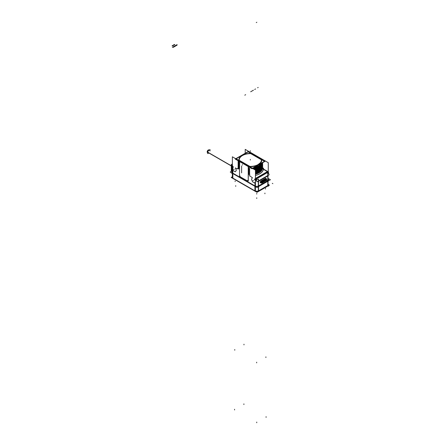 <?xml version="1.0" encoding="UTF-8"?>
<svg xmlns="http://www.w3.org/2000/svg" width="445" height="445" viewBox="0 0 445 445"><rect width="100%" height="100%" fill="white"/><g stroke="black" fill="none" stroke-linecap="round" stroke-linejoin="round"><path stroke-width="0.67" d="M249.545 174.924L249.701 175.447L249.545 174.924M250.09 176.092L252.421 177.783L251.559 179.001L252.421 177.783L250.09 176.092M249.539 174.635L249.005 174.006L249.539 174.635M249.767 173.856L249.005 172.994L249.767 173.856M249.767 172.844L249.005 171.987L249.767 172.844M249.767 171.831L249.005 170.975L249.767 171.831M249.767 170.824L249.005 169.962L249.767 170.824M249.767 169.812L249.005 168.95L249.767 169.812M249.767 168.8L249.005 167.943L249.767 168.8M248.277 166.291L248.733 166.552L248.277 166.291M248.277 180.781L248.277 166.586L248.277 180.781A0.823 0.478 -120 0 1 247.698 181.121A0.823 0.478 -120 0 0 248.082 181.171M240.15 176.765L247.648 181.093L240.15 176.765M239.527 175.725A0.823 0.478 -120 0 0 240.105 176.737A0.823 0.478 -120 0 1 239.527 175.725M239.527 161.535L239.527 175.675L239.527 161.535M239.004 160.94L239.477 161.212L239.004 160.94M238.798 161.351L238.036 161.257L238.798 161.351M238.437 161.824L238.798 162.186L238.437 161.824M238.798 162.364L238.036 162.264L238.798 162.364M238.437 162.837L238.798 163.193L238.437 162.837M238.798 163.376L238.036 163.276L238.798 163.376M238.437 163.843L238.798 164.205L238.437 163.843M238.798 164.389L238.036 164.288L238.798 164.389M238.437 164.856L238.798 165.217L238.437 164.856M238.798 165.395L238.036 165.301L238.798 165.395M238.437 165.868L238.798 166.23L238.437 165.868M238.798 166.408L238.036 166.308L238.798 166.408M238.437 166.881L238.798 167.237L238.437 166.881M238.798 167.42L238.036 167.32L238.798 167.42M238.437 167.887L238.798 168.249L238.437 167.887M238.798 168.433L236.729 168.722L238.798 168.433M232.212 172.643A2.475 1.43 180 0 1 232.084 172.187L232.084 166.831M232.624 166.335C231.889 166.964 231.951 167.02 232.813 166.508M232.346 167.804L232.346 168.143L232.346 167.804M268.558 179.736L268.558 179.602A2.475 1.43 180 0 1 268.43 180.053A2.475 1.43 180 0 0 268.018 178.712M232.029 172.198A2.536 1.463 0 0 0 232.329 172.877A2.536 1.463 0 0 1 232.084 171.881A2.536 1.463 0 0 0 232.029 172.148M232.768 173.222L254.952 186.027L232.768 173.222M255.397 186.233A2.536 1.463 0 0 0 258.35 186.127A2.536 1.463 0 0 1 255.397 186.233M258.534 186.027L267.873 180.637L258.534 186.027M268.613 179.563A2.536 1.463 0 0 0 268.558 179.291A2.536 1.463 0 0 1 268.062 180.514A2.536 1.463 0 0 0 268.613 179.613M250.68 153.436A11.475 6.625 0 0 1 251.781 153.486L252.076 153.653L251.781 153.486A11.475 6.625 0 0 0 250.68 153.436A11.475 6.625 0 0 0 242.208 155.372A11.475 6.625 0 0 0 238.882 160.55A11.475 6.625 0 0 1 250.668 153.436L261.704 159.805M261.66 159.188L261.176 158.91L261.66 159.188M268.38 175.269L268.018 175.803L268.38 175.269M255.641 181.593L255.641 181.254L255.641 181.593M255.436 180.893L255.641 181.254L255.436 180.893M258.306 181.421L257.661 181.46L258.306 181.421M256.759 181.082L255.436 179.73L256.759 181.082M263.373 169.278L262.617 167.682L263.373 169.278A13.122 7.576 0 0 1 255.436 175.458A13.122 7.576 0 0 0 263.373 169.278M262.622 167.515L260.67 171.442L255.436 174.156L260.726 171.392L262.622 167.487M262.617 167.387L262.378 166.947L262.617 167.387M262.622 166.502L260.67 170.429L255.436 173.144L260.742 170.363L262.622 166.469M262.622 165.49L260.67 169.423L255.436 172.132L260.742 169.35L262.622 165.462M262.622 164.478L260.67 168.41L255.436 171.125L260.742 168.344L262.622 164.45M262.622 163.471L260.67 167.398L255.436 170.112L260.742 167.331L262.622 163.437M262.617 162.703L259.975 166.964L254.206 169.395L259.975 166.964L262.617 162.703A12.299 7.103 180 0 1 253.861 169.2M262.394 162.831L259.09 166.552L252.855 168.616L259.09 166.552L262.394 162.831M259.018 165.751L261.777 163.187L259.018 165.751A12.299 7.103 0 0 1 254.44 167.42A12.299 7.103 0 0 0 259.018 165.751M259.624 164.428L256.053 166.491L259.624 164.428M249.473 166.664A11.475 6.625 0 0 0 261.704 159.215A11.475 6.625 0 0 1 249.473 166.664M252.248 153.892L260.959 158.921L252.248 153.892M239.154 160.384L249.573 166.397L239.154 160.384M239.137 160.055A11.186 6.458 0 0 0 239.149 160.328A11.186 6.458 0 0 1 245.356 154.27A11.186 6.458 0 0 0 239.137 160.033M261.504 160.055A11.186 6.458 0 0 1 249.856 166.508A11.186 6.458 0 0 0 261.493 159.733L250.885 153.608L261.493 159.733A11.186 6.458 0 0 1 261.504 160.033M231.528 168.816A5.034 2.909 -60 0 0 232.084 170.708A5.034 2.909 -60 0 1 231.528 168.816A5.034 2.909 -60 0 1 231.862 166.881A5.034 2.909 -60 0 0 231.528 168.816L232.084 169.139M239.232 160.328L249.762 166.408L239.232 160.328M261.426 160.033A11.103 6.408 0 0 0 261.415 159.788L250.785 153.653A11.103 6.408 0 0 0 239.221 160.033M239.221 160.055A11.103 6.408 0 0 0 239.226 160.272A11.103 6.408 0 0 1 250.785 153.653L261.415 159.788A11.103 6.408 0 0 1 255.285 165.79A11.103 6.408 0 0 0 261.426 160.055M263.724 169.211A0.823 0.478 -60 0 1 263.785 169.239L267.662 171.475A0.823 0.478 -60 0 0 267.601 171.447A0.823 0.478 -60 0 1 267.723 171.525M267.373 171.598A1.652 0.951 0 0 0 267.25 171.514L263.434 169.311L267.25 171.514A1.652 0.951 0 0 1 267.373 171.598L255.714 178.328L267.373 171.598M268.024 171.976L268.185 173.483L267.879 172.226A0.823 0.478 60 0 0 267.451 171.648A0.823 0.478 60 0 1 267.879 172.226L268.024 171.976M255.202 179.374L267.879 172.226L256.22 178.957A0.823 0.478 60 0 0 255.792 178.378A0.823 0.478 60 0 1 256.22 178.957L255.202 179.374M255.436 178.172L255.575 178.256A1.652 0.951 0 0 0 255.714 178.328A1.652 0.951 0 0 1 255.575 178.256L255.653 178.3M231.795 166.063L207.181 151.851A1.574 0.907 120 0 0 207.504 152.652L208.093 152.997A1.574 0.907 -60 0 1 207.77 152.273A1.574 0.907 -60 0 1 208.455 150.694A1.574 0.907 -60 0 1 209.667 150.271L209.072 149.926A1.574 0.907 120 0 0 207.832 150.382A1.574 0.907 120 0 0 207.181 152.012L231.739 166.191M232.368 173.261L232.368 156.79L255.436 170.107L255.436 186.577M232.368 164.65A2.475 1.43 0 0 0 232.084 165.312A2.475 1.43 0 0 0 232.368 165.974M268.558 178.662L270.438 179.752L256.999 187.512L230.204 172.043L232.084 170.952M268.274 172.065L268.274 162.692L245.212 149.375L245.212 153.264M268.118 171.915A2.475 1.43 0 0 1 268.558 172.727A2.475 1.43 0 0 1 267.779 173.773L267.779 180.598M258.306 186.205L258.306 181.349L268.018 175.742L268.018 180.598M255.436 179.335A2.475 1.43 0 0 0 258.545 179.096L258.545 185.927M262.483 168.822A12.304 7.103 180 0 1 255.63 174.162M249.712 174.924L249.667 176.087M263.496 168.099A13.189 7.615 180 0 1 255.436 175.497M249.712 174.952L249.712 174.551M262.622 167.342A12.299 7.103 180 0 1 262.622 167.459A12.299 7.103 180 0 1 255.436 173.917M262.656 167.086L260.909 171.297L255.436 174.218M248.599 174.023L248.477 174.868M248.588 173.845L248.588 174.134L248.588 173.845M262.678 166.58L260.737 170.569L255.436 173.322M262.583 167.531A12.299 7.103 180 0 1 255.436 173.444M249.361 174.062L249.361 173.522M262.622 166.33A12.299 7.103 180 0 1 262.622 166.441A12.299 7.103 180 0 1 255.436 172.899M262.656 166.074L260.909 170.29L255.436 173.205M248.599 173.01L248.477 173.862M248.588 172.832L248.588 173.122L248.588 172.832M262.678 165.568L260.737 169.562L255.436 172.31M262.583 166.519A12.299 7.103 180 0 1 255.436 172.432M249.361 173.049L249.361 172.51M262.622 165.317A12.299 7.103 180 0 1 262.622 165.429A12.299 7.103 180 0 1 255.436 171.887M262.656 165.067L260.909 169.278L255.436 172.193M248.599 171.998L248.477 172.849M248.588 171.826L248.588 172.109L248.588 171.826M262.678 164.561L260.737 168.549L255.436 171.297M262.583 165.507A12.299 7.103 180 0 1 255.436 171.42M249.361 172.043L249.361 171.497M262.622 164.305A12.299 7.103 180 0 1 262.622 164.422A12.299 7.103 180 0 1 255.436 170.88M262.656 164.055L260.909 168.266L255.436 171.186M248.599 170.986L248.477 171.837M248.588 170.813L248.588 171.103L248.588 170.813M262.678 163.549L260.737 167.537L255.436 170.29M262.583 164.494A12.299 7.103 180 0 1 255.436 170.407M249.361 171.03L249.361 170.485M262.622 163.298A12.299 7.103 180 0 1 262.622 163.41A12.299 7.103 180 0 1 255.146 169.94M262.656 163.042L260.909 167.253L255.436 170.174M248.599 169.979L248.477 170.824M248.588 169.801L248.588 170.09L248.588 169.801M262.678 162.67L260.375 166.847L254.429 169.528M262.583 163.487A12.299 7.103 180 0 1 254.568 169.606M249.361 170.018L249.361 169.478M262.672 162.67L262.461 163.076M262.522 162.82L260.158 166.903L254.284 169.439M248.644 168.972L248.527 169.818M248.638 168.794L248.638 169.083L248.638 168.794M262.517 162.759L259.34 166.586L253.099 168.755M262.539 162.748A12.299 7.103 180 0 1 253.222 168.827M249.361 169.005L249.361 168.466M262.355 162.853A12.299 7.103 180 0 1 252.86 168.332M262.478 162.781L259.201 166.558L252.938 168.666M248.599 167.954L248.477 168.805M248.588 167.782L248.588 168.065L248.588 167.782M261.91 163.109L254.223 167.548M253.956 167.704A12.299 7.103 180 0 0 259.162 165.857L259.162 165.746M259.162 165.618A12.299 7.103 180 0 1 254.585 167.337M248.438 166.68L248.304 167.798M249.35 166.591A11.425 6.597 0 0 0 261.593 158.943M254.267 167.52A12.343 7.126 0 0 0 262.022 163.048M261.56 163.315L254.852 167.186M261.399 161.902L256.965 165.512L249.745 166.819M248.56 151.328L235.739 158.732M235.205 159.043L252.081 168.783M265.437 161.073L252.615 168.477M239.466 160.767L248.571 166.024M248.438 165.907L236.139 158.809L248.16 151.867L264.502 161.307L252.482 168.243L248.232 166.03L248.232 181.098M248.232 180.753A0.823 0.478 60 0 1 248.06 181.187A0.823 0.478 60 0 1 247.604 181.115M239.911 176.676L247.804 181.232M240.105 176.787A0.823 0.478 60 0 1 239.482 175.703M239.688 160.851L239.477 176.042M261.176 158.743L252.076 153.486A11.425 6.597 0 0 0 242.241 155.355A11.425 6.597 0 0 0 238.937 160.578M238.943 161.196L238.425 161.674M238.909 161.429L238.303 160.829M238.854 161.351L238.854 161.641M238.909 161.557L238.103 162.008M238.103 162.125L238.909 162.436M238.854 162.364L238.854 162.653M238.909 162.564L238.103 163.02M238.103 163.137L238.909 163.448M238.854 163.376L238.854 163.66M238.909 163.576L238.103 164.033M238.103 164.149L238.909 164.461M238.854 164.383L238.854 164.672M238.909 164.589L238.103 165.045M238.103 165.156L238.909 165.473M238.854 165.395L238.854 165.685M238.909 165.601L238.103 166.052M238.103 166.169L238.909 166.48M238.854 166.408L238.854 166.697M238.909 166.608L238.103 167.064M238.103 167.181L238.909 167.492M238.854 167.42L238.854 167.704M238.909 167.62L238.103 168.077M238.103 168.193L238.909 168.505M238.854 168.427L238.854 168.716M238.909 168.633L238.103 169.089M237.207 168.7L238.047 168.171M232.768 167.181L232.768 166.38L233.208 166.636L233.208 167.437L232.768 167.181M232.084 166.753L231.411 167.142L232.551 165.512M232.084 169.389L231.489 169.044M232.084 168.878L231.483 168.527M231.778 172.949L231.383 173.177L231.383 172.721M231.383 171.358L231.383 164.628L232.368 164.06M231.383 169.083A4.951 2.859 -60 0 1 231.383 168.21M231.283 168.049L231.283 164.567L232.368 163.944M231.283 168.894L231.283 171.42M268.563 184.631L269.453 185.142L256.999 192.329L231.194 177.433L232.079 176.921M254.929 190.805A0.617 0.367 121.8 0 0 254.929 190.81L254.896 186.294M255.436 191.1A2.481 1.435 180 0 0 258.311 190.994A2.481 1.435 180 0 1 255.436 191.1L255.43 191.1A0.617 0.356 120 0 0 255.769 191.445M232.368 177.783A0.617 0.356 120 0 0 232.49 178.117L255.558 191.433M232.084 171.776A2.536 1.463 0 0 0 232.029 172.098A2.536 1.463 0 0 0 232.83 173.155L232.813 166.324M232.83 173.556L232.863 178.067M232.362 177.744A2.481 1.435 180 0 1 232.079 177.088L232.084 177.188A2.481 1.43 0 0 0 232.362 177.839M255.391 186.188L255.43 191.25L232.368 177.933L232.329 172.871L255.391 186.188M254.896 185.899A2.536 1.463 0 0 0 258.589 185.899M258.584 186.594L258.551 190.81M255.436 191.2A2.481 1.43 0 0 0 258.311 191.094L258.345 186.733M268.057 181.126L268.024 185.498L258.311 191.105M268.062 180.431L258.35 186.038M268.024 185.343A0.617 0.356 60 0 1 267.896 185.676L258.183 191.283A0.617 0.356 60 0 1 258.1 191.311M258.306 190.95A0.617 0.356 60 0 1 258.183 191.283M267.812 181.265L267.779 185.482M267.818 180.57A2.536 1.463 0 0 0 268.619 179.513A2.536 1.463 0 0 0 268.558 179.19M268.024 185.482A2.481 1.43 0 0 0 268.563 184.597L268.563 184.503A2.481 1.435 180 0 1 268.024 185.387M261.465 159.466A11.186 6.458 180 0 1 261.504 160.005A11.186 6.458 180 0 1 249.389 166.441M239.015 160.15L250.068 166.53M261.627 159.861L250.574 153.475M239.176 160.545A11.186 6.458 180 0 1 239.137 160.005A11.186 6.458 180 0 1 251.258 153.57M238.937 160.206L249.973 166.575M261.393 159.521A11.103 6.408 180 0 1 261.426 160.005A11.103 6.408 180 0 1 249.489 166.397M239.249 160.484A11.103 6.408 180 0 1 239.221 160.005A11.103 6.408 180 0 1 251.152 153.614M263.345 169.328L263.996 169.679M254.596 179.786L254.596 178.985L255.035 179.24L255.035 180.041L254.596 179.786M267.973 171.937L267.818 172.215L267.973 171.937M255.146 179.341L256.253 178.896M263.462 169.133L267.695 171.503L255.436 178.445M255.558 178.512A0.823 0.478 -120 0 1 256.009 179.151L268.135 172.148A0.823 0.478 -120 0 0 267.684 171.509M268.09 172.031L255.964 179.029L257.043 181.816L269.169 174.813L268.09 172.031M266.127 178.862A1.024 0.59 120 0 0 265.498 178.462L260.942 181.087A1.024 0.59 120 0 0 260.336 182.022A1.024 0.59 120 0 0 260.548 182.778A1.024 0.59 -60 0 1 260.542 182.778A1.024 0.59 -60 0 1 260.336 182.022A1.024 0.59 -60 0 1 260.942 181.093L265.437 178.362L260.887 180.993M265.303 178.439A1.107 0.64 -60 0 1 266.093 178.59A1.107 0.64 120 0 0 265.353 178.412L260.976 180.943A1.107 0.64 120 0 0 260.203 182.133A1.107 0.64 120 0 0 260.714 182.845A1.107 0.64 -60 0 1 260.208 182.105A1.107 0.64 -60 0 1 261.026 180.909M265.498 178.462A1.024 0.59 -60 0 1 265.943 178.478A1.024 0.59 120 0 0 265.498 178.462L265.437 178.362M266.533 178.929L265.954 178.484A1.024 0.59 -60 0 1 265.96 178.489M266.661 179.09L266.032 180.514A0.923 0.534 -60 0 0 266.666 179.736A0.923 0.534 -60 0 0 266.577 178.957A0.923 0.534 -60 0 0 266.032 179.012M261.61 183.067L266.166 180.442M261.716 182.973L261.749 182.99A0.923 0.534 -60 0 1 261.276 183.079A0.923 0.534 -60 0 1 261.098 182.328A0.923 0.534 -60 0 1 261.749 181.488M265.448 178.428L266.166 178.935L261.615 181.56L260.892 181.054M266.121 178.901L266.166 178.935A0.495 0.284 60 0 1 266.249 179.202M266.132 178.907A0.495 0.284 60 0 0 266.099 178.862L261.549 181.493A0.495 0.284 60 0 1 261.704 181.849L266.271 179.207M266.255 179.213A0.495 0.284 60 0 1 266.255 179.218L261.732 181.827M266.127 179.296L266.127 179.296A0.634 0.367 -60 0 1 266.127 180.325M265.949 178.957A0.962 0.556 -60 0 1 266.627 179.007M266.499 178.918A0.918 0.534 -60 0 1 266.694 179.252A0.918 0.534 120 0 0 266.505 178.918M261.621 183.029L261.621 183.029A0.918 0.534 120 0 1 261.204 183.04A0.918 0.534 120 0 0 261.588 183.04L261.693 182.99A0.495 0.284 -120 0 0 261.777 182.878L266.155 180.347A0.495 0.284 -120 0 1 266.049 180.47M260.553 182.778L261.599 183.034A0.495 0.284 -120 0 0 261.693 182.906M266.26 180.281A0.745 0.428 -120 0 0 266.271 180.281L261.716 182.912A0.745 0.428 -120 0 1 261.71 182.906L266.255 180.253M261.204 183.04A0.918 0.534 -60 0 0 261.593 183.04L266.16 180.409A0.495 0.284 -120 0 0 266.243 180.297L261.688 182.928A0.695 0.401 -60 0 1 261.287 182.595A0.695 0.401 -60 0 1 261.693 181.794L266.243 179.163A0.695 0.401 -60 0 1 266.65 179.53M261.343 183.101A0.962 0.556 -60 0 1 260.981 182.394A0.962 0.556 -60 0 1 261.699 181.41M261.565 181.994A0.634 0.367 -60 0 1 261.832 181.777A0.495 0.312 64.9 0 1 261.832 181.777L266.377 179.146M261.832 182.806A0.634 0.367 -60 0 1 261.399 182.283M261.788 182.806A0.645 0.373 -60 0 1 261.51 182.878M266.516 179.263A0.645 0.373 -60 0 1 266.104 180.308M261.727 182.839L266.171 180.275M261.393 182.456L261.693 182.628A0.745 0.35 -127.5 0 0 261.882 182.812A0.662 0.384 -60 0 1 261.426 182.856A0.662 0.384 -60 0 1 261.404 182.272A0.662 0.384 -60 0 1 261.882 181.744M266.155 179.402L266.11 179.302A0.745 0.35 52.5 0 1 266.104 179.307A0.662 0.384 -60 0 1 266.455 179.202A0.662 0.384 -60 0 1 266.611 179.758A0.662 0.384 -60 0 1 266.104 180.37A0.745 0.495 -111.1 0 1 265.938 180.175M261.365 182.45L261.654 182.072L261.755 182.556M265.943 179.291L266.243 179.463L261.693 182.088L266.249 179.463A0.617 0.356 -120 0 0 266.232 179.485L261.643 182.061M261.393 181.916L261.693 182.088M266.104 179.541L266.383 179.585M261.693 182.628L261.693 182.628A0.617 0.356 -120 0 0 261.693 182.628L266.249 179.997A0.617 0.356 -120 0 1 266.243 179.986M261.76 182.049L261.76 182.077A0.617 0.356 -120 0 0 261.716 182.272A0.617 0.356 -120 0 1 261.76 182.077L261.76 182.517A0.617 0.356 60 0 1 261.716 182.272A0.617 0.434 73.6 0 1 261.838 182.016L261.727 182.6M261.771 182.545L261.56 182.561A0.745 0.428 60 0 0 261.76 182.823A0.645 0.373 120 0 1 261.515 182.884A0.645 0.373 120 0 0 261.76 182.823A0.745 0.428 60 0 1 261.549 182.556L261.654 182.072M266.093 179.574L261.816 182.044M266.138 179.991A0.617 0.356 60 0 1 266.093 179.747A0.617 0.356 -120 0 1 266.138 179.546L266.127 179.997A0.617 0.356 60 0 1 266.093 179.747L266.104 180.075A0.617 0.434 -106.4 0 1 266.093 179.747L266.405 179.925M261.805 182.489L266.093 180.014M261.76 182.517A0.617 0.356 60 0 1 261.716 182.272L261.838 182.016M210.04 150.482L210.04 149.631L207.726 150.966L207.726 153.636L208.466 153.208M233.158 170.435L232.813 169.539L233.158 170.435M235.132 171.742L233.414 170.746L235.132 171.742M236.239 170.496L235.383 171.72L236.239 170.496M235.383 167.943L236.239 170.157L235.383 167.943L236.729 168.722L235.383 167.943M251.559 179.341L252.421 181.554L251.559 179.341M252.671 181.871L254.39 182.862L252.671 181.871M254.646 182.839L254.991 182.344L254.991 185.954L254.991 182.344L254.646 182.839M258.495 185.954L258.495 181.332L267.834 175.942L267.834 180.564L267.834 175.942L258.495 181.332L258.495 185.954L258.495 179.129M255.436 174.268A12.299 7.103 0 0 0 262.544 168.611A12.299 7.103 0 0 1 255.436 174.268M232.813 167.153L233.158 166.658L232.813 166.458L232.813 167.153L233.158 166.658L232.813 166.458L232.813 167.153M258.117 191.178A0.617 0.356 -120 0 0 258.484 191L258.528 186.627M232.774 173.522L232.807 178.095L254.985 190.899L254.952 186.327L254.985 190.899L232.807 178.095L232.774 173.522L232.807 178.189A0.617 0.356 -60 0 0 232.935 178.373A0.617 0.356 -60 0 1 232.818 178.195M255.369 191.178A0.617 0.356 -60 0 1 255.002 191A0.617 0.356 -60 0 0 255.119 191.178L258.367 191.178A0.617 0.356 -120 0 0 258.484 191M267.834 185.504L258.495 190.899L267.834 185.504L267.868 181.232L267.834 185.504M267.706 185.787A0.617 0.356 -120 0 0 267.823 185.609A0.617 0.356 -120 0 1 267.706 185.787L258.367 191.178M254.646 179.062L254.991 179.958L254.646 179.062M267.723 171.542A0.823 0.528 -54 0 1 268.018 171.887A0.823 0.528 126 0 0 267.723 171.542A0.823 0.528 -54 0 1 267.862 171.603L267.662 171.475M267.779 175.619A0.823 0.478 -120 0 0 267.757 175.558L258.545 180.876L267.757 175.558A0.823 0.478 -120 0 1 267.779 175.619M256.515 179.541L256.22 178.957L256.515 179.541M266.088 178.59A1.107 0.64 120 0 0 265.353 178.412L260.976 180.943L261.621 181.449L261.026 181.037L265.404 178.512L265.999 178.923L265.359 178.478M260.942 181.093A1.024 0.59 120 0 0 260.303 182.305A1.024 0.59 120 0 0 260.965 182.739M265.999 178.923L265.353 178.412L260.976 180.943A1.107 0.64 120 0 0 260.203 182.133A1.107 0.64 120 0 0 260.714 182.845M266.065 178.99A0.495 0.284 60 0 1 266.155 179.213L261.777 181.738A0.495 0.284 60 0 0 261.688 181.521A0.495 0.284 60 0 1 261.777 181.738L266.155 179.213A0.495 0.284 60 0 0 266.065 178.99M261.704 183.017L261.671 183.001A0.495 0.284 -120 0 0 261.777 182.878L266.155 180.347A0.495 0.284 -120 0 1 266.071 180.459L266.694 179.246M261.693 181.799A0.695 0.401 120 0 0 261.287 182.595A0.695 0.401 120 0 0 261.693 182.917A0.695 0.401 120 0 1 261.287 182.595A0.695 0.401 120 0 1 261.693 181.799M266.65 179.513A0.695 0.401 120 0 0 266.243 179.168A0.695 0.401 120 0 1 266.65 179.513M266.065 180.336L261.832 182.767M266.138 180.297A0.745 0.428 60 0 1 265.999 180.142A0.745 0.428 60 0 0 266.138 180.297A0.645 0.373 120 0 0 266.522 179.268A0.645 0.373 120 0 1 266.138 180.297M265.954 179.391L261.61 181.944L266.155 179.513A0.617 0.356 60 0 0 266.093 179.747L266.616 180.047M235.361 167.887L236.267 170.218M255.013 182.311L254.623 182.873M254.44 182.889L252.627 181.844M252.443 181.616L251.536 179.279M251.536 179.035L252.443 177.75M249.673 174.924L249.623 176.087M241.624 172.883L241.624 172.476M241.624 172.004L241.624 171.464M241.624 170.991L241.624 170.452M241.624 169.984L241.624 169.439M241.624 168.972L241.624 168.427M241.624 167.96L241.624 167.42M241.624 166.947L241.624 166.408M250.324 150.688L250.324 151.361L250.324 150.688M247.698 180.447L247.114 180.781M240.105 176.064L239.527 176.404M241.624 166.447L241.624 165.902M241.624 167.454L241.624 166.914M241.624 168.466L241.624 167.926M241.624 169.478L241.624 168.933M241.624 170.491L241.624 169.946M241.624 171.497L241.624 170.958M241.624 172.51L241.624 171.97M234.27 169.189L233.686 169.528L234.27 169.189M236.267 170.463L235.361 171.753M235.177 171.77L233.364 170.724M233.18 170.496L232.791 169.478M232.791 167.186L233.18 166.63M243.977 344.886L243.977 344.213M265.893 357.541L265.893 356.868M234.754 350.209L234.754 349.536M256.67 362.864L256.67 362.191M234.565 409.272L234.565 409.945M256.743 422.077L256.743 422.75M266.082 416.687L266.082 417.36M243.899 403.876L243.899 404.555M255.285 89.122L254.701 89.456M255.575 88.956L254.991 89.289L255.575 88.956M235.149 180.948L235.149 181.627M245.362 94.852L244.778 95.186M256.743 193.419L256.743 194.092M265.498 188.363L265.498 189.036M235.728 185.671L235.728 186.344M256.743 197.797L256.743 198.476M264.914 193.08L264.914 193.759M245.651 94.679L245.067 95.019M177.104 44.622L172.365 47.354L177.104 44.622M256.264 22.589L256.848 22.25M250.324 160.055L250.324 159.382L250.324 160.055M242.414 165.078L242.414 164.572L242.414 165.078M267.328 171.559L263.295 169.234M253.533 180.308L252.949 180.648L253.533 180.308M254.623 179.007L255.013 180.019M267.15 172.866A0.823 0.456 62.3 0 1 267.745 173.973M268.018 175.836L258.306 181.443M255.486 178.462L267.606 171.464M265.42 178.439L264.836 178.779M272.296 183.323L272.88 183.663M267.918 185.849L268.502 186.188M266.015 178.912A0.495 0.284 60 0 1 266.166 179.268M261.654 182.233L262.238 182.572M266.127 179.763L266.711 180.103M261.916 182.333L262.5 181.994M261.916 182.383L262.5 182.723M261.549 182.556A0.745 0.428 -120 0 0 261.805 182.862M266.294 179.913L265.709 180.247M266.377 180.47L261.827 183.095M266.294 179.858L266.878 180.197M266.138 179.546A0.617 0.356 -120 0 0 266.093 179.747L266.488 179.969M266.11 179.752L266.694 180.091M262.739 182.862L262.155 182.522L262.739 182.189M262.066 182.072L266.616 179.441M261.716 182.272A0.617 0.356 -120 0 0 261.782 182.578M266.533 179.997L267.117 180.336M258.2 87.437L257.616 87.776L258.2 87.437M253.472 90.168L252.888 90.502M255.33 89.095L254.746 89.428M174.429 44.478L172.12 45.813M252.949 90.468L252.365 90.808L252.949 90.468M251.781 91.142L251.197 91.481L251.781 91.142M174.874 44.561L172.265 46.069L174.874 44.561M252.437 90.763L251.853 91.103L252.437 90.763M252.293 90.847L251.709 91.186L252.293 90.847M251.258 91.448L250.674 91.781M177.116 45.117L173.233 47.365M231.767 166.13L207.77 152.273A1.574 0.907 -60 0 1 208.883 150.349A1.574 0.907 -60 0 1 209.995 150.989M231.383 167.37L231.383 169.473L231.383 167.37M232.935 178.373L255.119 191.178M267.962 185.615L268.435 185.048L267.962 185.615M267.862 171.603L268.368 172.749M261.693 182.99L266.071 180.459M261.588 183.04L261.226 183.062M232.084 165.312L232.084 172.326M255.052 191.139L258.428 191.139M267.74 171.52L263.707 169.195M267.923 171.653L267.59 171.436M267.757 171.542L268.157 172.532M265.91 178.451L266.577 178.957M260.503 182.762L261.276 183.079M261.76 182.945L261.432 183.09L261.76 182.945M266.021 179.324L266.321 179.496M261.315 182.422L261.615 182.595"/></g></svg>
